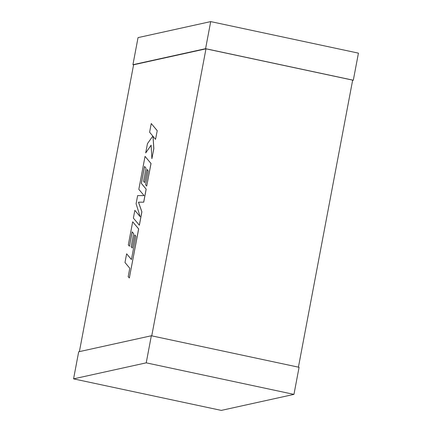 <?xml version="1.0" encoding="UTF-8"?>
<svg xmlns="http://www.w3.org/2000/svg" width="432" height="432" viewBox="0 0 432 432"><rect width="100%" height="100%" fill="white"/><g stroke="black" fill="none" stroke-linecap="round" stroke-linejoin="round"><path stroke-width="0.65" d="M151.745 335.848L205.978 48.827L133.591 64.784L79.391 351.621M298.42 367.162L352.658 80.136L205.978 48.827M133.58 64.838L132.926 64.703L205.583 48.681L353.317 80.222L352.609 80.379M132.926 64.703L138.046 37.616L210.703 21.6L358.436 53.136L353.317 80.222M210.703 21.6L205.583 48.681M151.34 335.761L299.074 367.297L293.954 394.384L221.297 410.4L73.564 378.864L78.683 351.778L151.34 335.761L146.221 362.842L293.954 394.384M73.564 378.864L146.221 362.842M126.635 253.8L124.988 262.51L129.778 268.25L128.196 276.626L129.341 277.997L138.618 228.911L132.683 221.789L128.32 244.895L129.454 246.224L132.17 231.833L133.65 233.582L131.171 246.704L132.268 248.011L134.746 234.889L135.848 236.234L131.425 259.546L126.635 253.8L131.431 259.502M129.341 277.997L138.672 228.922L132.683 221.789M129.454 246.224L132.219 231.887M132.268 248.011L134.795 234.943M139.315 225.229L141.847 211.815L138.467 202.176L143.672 202.16L146.135 189.135L141.329 183.373L144.531 166.423L146.011 168.172L143.532 181.294L144.628 182.601L147.107 169.474L148.208 170.818L145.579 184.75L146.707 186.084L150.979 163.496L145.044 156.373L138.823 189.313L144.104 195.637L137.63 195.604L136.091 203.753L140.157 216.697L134.849 210.341L133.38 218.111L139.369 225.239L141.901 211.826L138.521 202.187L143.726 202.171L146.189 189.146L141.383 183.384L144.574 166.477M144.628 182.601L147.155 169.533M146.707 186.084L151.033 163.507L145.044 156.373M140.13 216.616L134.849 210.341M145.692 152.96L151.114 145.168L151.891 158.679L153.792 148.613L153.009 136.334L155.542 139.358L157.237 130.664L151.249 123.536L149.607 132.235L152.831 136.08L147.447 143.656L145.692 152.96L151.119 145.249M157.183 130.653L151.249 123.536M151.891 158.679L153.841 148.624L153.063 136.399M155.542 139.358L157.237 130.664"/></g></svg>
